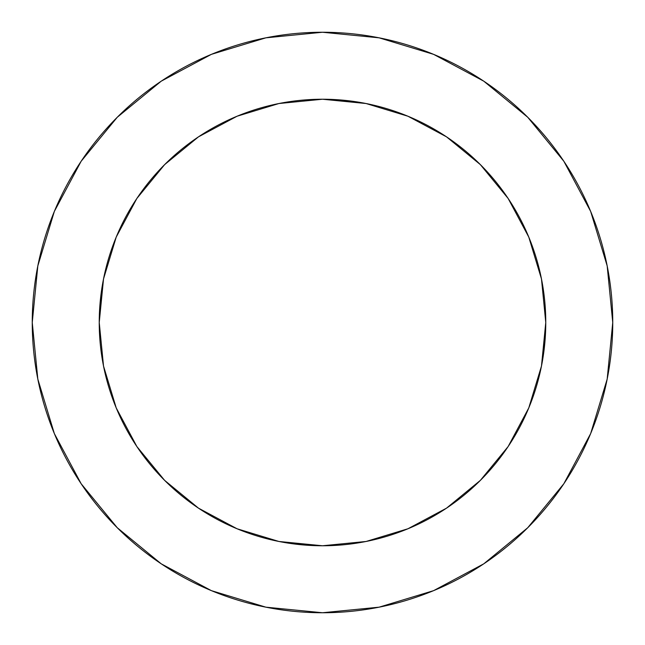<?xml version="1.0" encoding="UTF-8"?>
<svg xmlns="http://www.w3.org/2000/svg" width="645" height="645" viewBox="0 0 645 645"><rect width="100%" height="100%" fill="white"/><g stroke="black" fill="none" stroke-linecap="round" stroke-linejoin="round"><path stroke-width="0.97" d="M545.767 322.5L541.478 278.938L528.771 237.062L508.139 198.458L480.372 164.628L446.542 136.861L407.938 116.229L366.062 103.523L322.5 99.233L278.938 103.523L237.062 116.229L198.458 136.861L164.628 164.628L136.861 198.458L116.229 237.062L103.523 278.938L99.233 322.5L103.523 366.062L116.229 407.938L136.861 446.542L164.628 480.372L198.458 508.139L237.062 528.771L278.938 541.478L322.5 545.767L366.062 541.478L407.938 528.771L446.542 508.139L480.372 480.372L508.139 446.542L528.771 407.938L541.478 366.062L545.767 322.5A223.267 223.267 0 0 1 322.5 545.767A223.267 223.267 0 0 1 99.233 322.5A223.267 223.267 0 0 1 322.5 99.233A223.267 223.267 0 0 1 545.767 322.5L542.59 360.031M32.25 322.5A290.25 290.25 0 0 1 322.5 32.25A290.25 290.25 0 0 1 612.75 322.5A290.25 290.25 0 0 1 322.5 612.75A290.25 290.25 0 0 1 32.25 322.5L37.829 379.123L54.341 433.577L81.165 483.758L117.261 527.739L161.242 563.835L211.423 590.659L265.877 607.171L322.5 612.75L379.123 607.171L433.577 590.659L483.758 563.835L527.739 527.739L563.835 483.758L590.659 433.577L607.171 379.123L612.75 322.5L607.171 265.877L590.659 211.423L563.835 161.242L527.739 117.261L483.758 81.165L433.577 54.341L379.123 37.829L322.5 32.25L265.877 37.829L211.423 54.341L161.242 81.165L117.261 117.261L81.165 161.242L54.341 211.423L37.829 265.877L32.25 322.5M322.5 545.767L284.969 542.59M99.233 322.5L102.41 284.969M322.5 99.233L360.031 102.41M563.835 161.242L527.739 117.261L483.831 81.222M161.242 81.165L117.261 117.261L81.222 161.169M81.165 483.758L117.261 527.739L161.169 563.778M483.758 563.835L527.739 527.739L563.778 483.831"/></g></svg>
